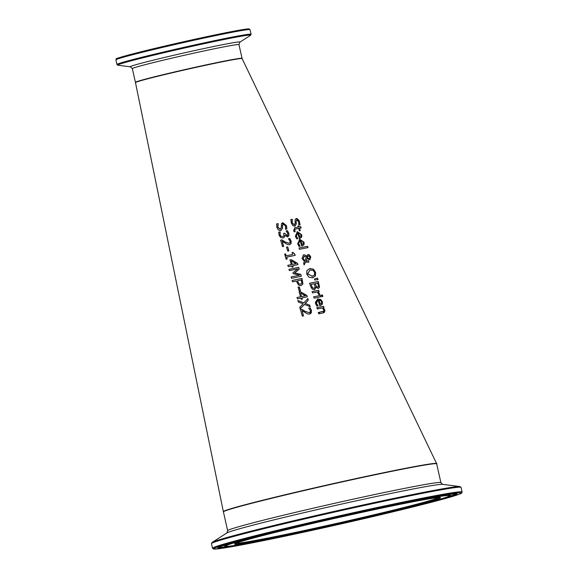 <?xml version="1.0" encoding="UTF-8"?>
<svg xmlns="http://www.w3.org/2000/svg" width="578" height="578" viewBox="0 0 578 578"><rect width="100%" height="100%" fill="white"/><g stroke="black" fill="none" stroke-linecap="round" stroke-linejoin="round"><path stroke-width="0.87" d="M318.203 312.546L323.615 311.159L323.738 309.83L322.329 307.958A87.473 2.55 167.3 0 0 317.951 308.854A87.473 2.55 167.3 0 0 317.308 308.992L316.917 307.662A87.3 2.543 -12.7 0 1 317.416 307.561A87.3 2.543 -12.7 0 1 323.579 306.304L323.976 307.619A87.473 2.55 167.3 0 0 323.254 307.771L324.879 309.967L323.131 312.929A88.102 2.565 167.3 0 0 319.901 313.594A88.102 2.565 167.3 0 0 318.738 313.832L318.348 312.51A87.928 2.565 -12.7 0 1 319.367 312.301A87.928 2.565 -12.7 0 1 322.213 311.715L322.712 311.593M436.592 463.57L242.103 58.58A54.65 1.59 167.3 0 0 216.504 62.973A54.65 1.59 167.3 0 0 143.676 79.894A54.65 1.59 167.3 0 0 135.483 82.618L223.361 511.646A109.293 3.186 -12.7 0 1 239.747 506.198A109.293 3.186 -12.7 0 1 385.403 472.349A109.293 3.186 -12.7 0 1 436.592 463.57A109.293 3.186 -12.7 0 1 436.578 463.686M276.457 223.982L278.054 223.65L277.787 227.248L280.063 229.249L281.269 227.616L281.45 223.737L282.902 222.718L286.515 225.709L286.869 228.939A76.852 2.24 167.3 0 0 285.438 229.228L285.518 226.012L283.458 224.141L282.44 225.803L282.584 228.05L280.829 230.622L278.517 230.095L276.848 227.544L276.602 223.946A75.971 2.211 -12.7 0 1 278.199 223.614L277.931 227.212L280.251 229.199M284.694 233.18L286.861 235.499L287.555 235.188L287.736 233.375L286.161 230.918A77.076 2.247 -12.7 0 1 287.439 230.651L288.805 233.266L288.957 235.578L287.555 236.857L284.918 235.354A77.589 2.261 167.3 0 0 284.824 235.369L284.629 236.908L283.09 238.006L280.655 237.536L279.008 235.138L278.777 232.146A77.04 2.247 -12.7 0 1 280.149 231.865L280.106 234.82L281.11 236.294L282.801 236.554L283.964 235.643L283.661 233.396A77.315 2.254 -12.7 0 1 284.694 233.18L287.006 235.456L287.555 235.188M288.155 236.64L287.555 236.857M280.532 240.224L281.92 239.935L284.968 241.98L288.921 243.352L290.069 242.558L290.098 241.351L288.501 238.786A78.102 2.276 -12.7 0 1 289 238.685A78.102 2.276 -12.7 0 1 289.802 238.519L291.139 241.084L291.059 243.685L289.549 244.725L287.519 244.573L282.187 241.264L283.675 246.416A78.919 2.298 167.3 0 0 282.541 246.654L280.677 240.188A78.073 2.276 -12.7 0 1 282.064 239.899L285.106 241.944L289.116 243.302M315.53 303.529L315.292 302.417L317.828 298.869L322.401 301.788L322.372 304.201L320.393 305.531A87.119 2.536 167.3 0 0 319.779 305.654L318.153 300.22L317.084 300.676L316.361 302.063L316.52 303.313L318.146 305.834A87.105 2.536 167.3 0 0 316.896 306.094L315.53 303.529M282.461 222.841L282.902 222.718M304.447 304.433L300.242 308.811L299.787 307.207L303.118 303.79L298.327 302.056L297.901 300.546L303.912 302.814L307.836 298.551L308.298 300.148L305.227 303.443L309.765 305.191L310.205 306.694L304.447 304.433L300.09 308.854M300.473 290.915A84.814 2.471 167.3 0 0 299.274 291.168L298.132 287.201A84.301 2.457 -12.7 0 1 299.332 286.948L300.473 290.915M301.991 297.908L302.345 299.158A85.876 2.5 167.3 0 0 301.268 299.39L300.914 298.132A85.71 2.5 167.3 0 0 297.432 298.877L297.049 297.526A85.537 2.493 -12.7 0 1 300.531 296.781L299.202 292.15A84.937 2.478 -12.7 0 1 300.596 291.854L306.947 295.495L307.323 296.781A85.71 2.5 167.3 0 0 301.991 297.908L302.2 299.194M296.326 281.067A83.499 2.435 167.3 0 0 292.605 281.862L292.208 280.467A83.319 2.428 -12.7 0 1 301.954 278.408L302.937 283.906L301.015 285.633L298.595 285.171L296.326 281.067M300.762 274.355L301.326 276.291A83.044 2.42 167.3 0 0 291.601 278.343L291.204 276.949A82.856 2.413 -12.7 0 1 299.621 275.171L293.169 273.625L292.93 272.773L297.778 268.878A82.04 2.391 167.3 0 0 289.405 270.641L289.036 269.341A81.866 2.384 -12.7 0 1 298.689 267.311L299.252 269.211L294.715 272.939L300.762 274.355L301.189 276.327M286.24 255.808A80.132 2.334 -12.7 0 1 292.67 254.465L292.107 252.557A79.887 2.326 -12.7 0 1 292.959 252.384L294.881 254.284L295.199 255.368A80.313 2.341 167.3 0 0 286.63 257.159L287.165 259.023A80.552 2.348 167.3 0 0 286.146 259.24L284.679 254.118A79.887 2.326 -12.7 0 1 285.691 253.908L286.096 255.852L292.67 254.465M292.721 265.728L293.082 266.978A81.686 2.377 167.3 0 0 292.034 267.202L291.673 265.952A81.52 2.377 167.3 0 0 288.27 266.668L287.887 265.316A81.346 2.37 -12.7 0 1 291.283 264.601L289.946 259.97A80.739 2.355 -12.7 0 1 291.305 259.681L297.526 263.358L297.908 264.645A81.52 2.377 167.3 0 0 292.721 265.728L292.938 267.022M287.728 246.914L288.884 250.881A79.598 2.319 167.3 0 0 287.721 251.127L286.572 247.16A79.085 2.305 -12.7 0 1 287.728 246.914L288.74 250.924M322.885 296.463A86.064 2.507 167.3 0 0 321.787 296.68L321.325 295.185A85.869 2.5 -12.7 0 1 322.423 294.961L322.885 296.463M317.25 291.977A85.371 2.485 167.3 0 0 312.546 292.938L312.149 291.615A85.204 2.485 -12.7 0 1 318.709 290.279L319.114 291.594A85.371 2.485 167.3 0 0 318.16 291.789L319.945 294.44A85.746 2.5 167.3 0 0 318.818 294.664L317.25 291.977M318.03 279.636L314.714 279.976L314.425 279.029L317.553 278.083L318.03 279.636M320.299 295.481L320.696 296.803A86.057 2.507 167.3 0 0 314.092 298.147L313.702 296.825A85.884 2.5 -12.7 0 1 320.299 295.481L320.552 296.839M306.723 274.088L306.911 270.468L309.837 268.553L313.421 269.167L315.552 272.31L315.494 275.887L312.647 277.787L308.934 277.216L306.723 274.088M313.066 277.693L312.647 277.787M309.418 268.654L313.269 269.211L315.407 272.346L315.35 275.93L312.503 277.83M316.072 287.374L314.504 289.773L312.178 289.094L310.552 286.24L309.656 283.234A84.106 2.449 -12.7 0 1 318.225 281.5L319.583 287.071L318.377 288.465L316.108 287.367A84.778 2.471 167.3 0 0 316.072 287.374L314.36 289.809M308.023 247.615A79.677 2.319 167.3 0 0 299.462 249.32L299.057 247.998A79.504 2.319 -12.7 0 1 307.612 246.3L308.023 247.615M305.552 261.993L304.173 264.934L303.631 263.135L304.447 261.451L302.063 258.568L303.443 254.833L305.343 255.1L306.643 256.227L308.023 254.465L309.526 254.934L310.74 256.863L309.902 259.825L308.666 259.645L307.243 258.221L305.957 261.09L308.421 260.743L308.84 262.109A81.484 2.377 167.3 0 0 308.305 262.217L305.408 262.029L304.028 264.97M307.814 254.522L309.382 254.97L310.588 256.907L309.757 259.869M301.709 246.026L300.04 240.6L298.58 243.641L300.17 246.177A79.309 2.312 167.3 0 0 298.999 246.416L297.648 243.851L299.7 239.249L304.057 242.225L304.1 244.624L302.28 245.91A79.323 2.312 167.3 0 0 301.709 246.026M294.209 231.872L293.588 230.449L294.925 227.754A76.903 2.24 -12.7 0 1 298.262 227.096L297.981 226.208A76.787 2.24 -12.7 0 1 298.797 226.049L299.079 226.937A76.903 2.24 -12.7 0 1 300.726 226.612L301.145 227.934A77.076 2.247 167.3 0 0 299.491 228.252L300.257 230.673A77.394 2.254 167.3 0 0 299.433 230.839L298.674 228.411A77.076 2.247 167.3 0 0 295.806 228.982L294.664 229.401L295.163 231.684A77.394 2.254 167.3 0 0 294.209 231.872M295.806 228.982L294.52 229.444L295.018 231.72M299.382 238.468L297.706 233.05L296.276 236.084L297.858 238.62A78.319 2.283 167.3 0 0 296.702 238.859L295.351 236.286L297.367 231.699L301.694 234.69L301.745 237.081L299.946 238.36A78.333 2.283 167.3 0 0 299.382 238.468M290.756 219.582L292.121 219.315L292.092 222.848L294.18 224.9L295.156 223.332L295.091 219.517L296.276 218.571L297.121 218.621L299.18 220.695L300.061 224.835A76.672 2.233 167.3 0 0 298.848 225.073L298.725 221.909L296.839 219.987L296.059 221.584L296.319 223.802L294.939 226.273L292.901 225.673L291.312 223.101L290.9 219.546A75.79 2.211 -12.7 0 1 292.266 219.272L292.237 222.805L294.346 224.856M296.052 218.629L299.404 221.692L299.91 224.878M310.343 310.516L308.753 308.11A87.141 2.536 -12.7 0 1 310.133 307.821L311.484 310.379L309.924 314.02L307.583 313.948L302.041 310.697L303.501 315.855A87.957 2.565 167.3 0 0 302.301 316.115L300.473 309.635A87.112 2.536 -12.7 0 1 301.933 309.324L305.097 311.34L309.23 312.669L310.314 311.882L310.343 310.516M300.329 309.678L301.788 309.36L304.953 311.376L309.302 312.647M308.609 308.146L309.989 307.857L311.347 310.422L311.275 312.908L309.851 314.042M302.041 310.697L303.356 315.899M296.695 220.03L295.914 221.627L296.174 223.838L294.794 226.309M298.486 232.898L299.772 237.031L300.849 236.344L300.849 234.769L299.888 233.302L298.342 232.934L299.794 237.023M297.005 231.792L301.543 234.726L301.6 237.117L299.801 238.396M297.424 233.122L296.55 233.541L295.943 234.928L297.713 238.663M294.628 227.826L298.262 227.096M297.836 226.251L298.653 226.092L298.927 226.973L300.582 226.655L301.001 227.97M299.491 228.252L300.105 230.716M295.661 229.018L294.52 229.444L295.661 229.018M300.827 240.441L302.106 244.581L303.197 243.887L303.204 242.312L302.243 240.845L300.683 240.484L302.135 244.573M299.339 239.343L303.912 242.269L303.949 244.66L302.135 245.946M299.751 240.672L298.436 243.678L300.025 246.221M303.371 254.855L305.198 255.136L306.643 256.227M308.421 260.743L308.695 262.152M305.957 261.09L308.276 260.779M307.243 258.221L305.813 261.133M304.331 256.184L303.125 258.756L304.772 260.736L306.456 256.979L304.115 256.235M304.772 260.736L302.98 258.792L304.187 256.22M308.421 258.395L309.461 258.46L310.054 256.943L308.5 255.823L307.431 257.485L308.276 258.438L309.317 258.496M307.431 257.485L308.276 258.438M308.5 255.823L307.706 256.278L307.286 257.521M308.356 255.866L307.706 256.278L308.356 255.866M298.92 248.041L307.467 246.344L307.879 247.659M309.512 283.278L318.081 281.544L319.439 287.114L318.232 288.509M311.08 284.419L312.503 287.844L314.013 288.335L315.118 287.208L314.309 283.762A84.287 2.457 167.3 0 0 311.08 284.419L312.358 287.88L314.114 288.314M315.256 283.567L316.506 286.688L317.777 287.049L318.492 286.341L317.712 283.076A84.287 2.457 167.3 0 0 315.256 283.567L316.361 286.724L317.719 287.071M309.815 270.114L307.597 273.929L312.517 276.27M312.062 276.385L314.483 274.976L314.62 272.498L313.059 270.352L309.887 270.092L307.742 273.885L312.445 276.291M313.558 296.868L320.154 295.524M317.401 278.126L317.886 279.68M317.452 298.963L320.58 299.426L321.96 301.044L322.228 304.238L320.248 305.567M317.3 304.859L317.979 305.798M317.857 300.3L316.383 303.349L317.156 304.895M319.005 300.047L320.248 304.194L321.433 303.472L321.491 301.889L320.501 300.43L318.861 300.09L320.277 304.187M312.012 291.652L318.565 290.315L318.969 291.637M318.16 291.789L319.8 294.477M322.069 311.752L322.538 311.643M323.254 307.771L324.894 311.043L324.352 312.322L323.333 312.886M323.579 306.304L323.839 307.662M316.773 307.706L323.434 306.34M321.18 295.221L322.278 295.004L322.741 296.5M286.016 230.954L287.302 230.694L288.668 233.31L288.812 235.614L287.411 236.893M284.824 235.369L284.484 236.944L282.953 238.042M286.861 235.499L287.411 235.224L288.01 236.684M278.632 232.19L280.005 231.901L279.962 234.856L280.966 236.33L282.873 236.532M283.516 233.44L284.549 233.223M282.758 222.754L286.37 225.745L286.724 228.975M282.317 222.884L282.909 224.322L282.295 225.839L282.44 228.086L280.684 230.658M286.428 247.196L287.584 246.958M288.357 238.822L289.657 238.555L290.994 241.127L290.922 243.728L289.405 244.769M282.187 241.264L283.531 246.452M291.305 260.851L292.186 264.421L296.037 263.604L291.305 260.851L292.186 264.421M297.526 263.358L297.764 264.688M291.305 259.681L297.381 263.395M287.743 265.36L291.283 264.601M289.802 260.006L291.16 259.724M292.324 264.377A81.346 2.37 -12.7 0 1 296.037 263.604M284.535 254.161L285.546 253.944L286.096 255.852M291.962 252.6L292.815 252.42L294.737 254.32L295.055 255.404M286.63 257.159L287.02 259.067M294.715 272.939L300.618 274.391M291.059 276.985L299.621 275.171M299.252 269.211L294.57 272.975M298.689 267.311L299.108 269.254M288.892 269.384L298.544 267.347M297.439 280.836L298.949 283.899L300.553 284.188L301.795 283.126L301.275 280.027A83.499 2.435 167.3 0 0 297.439 280.836L298.804 283.935L300.632 284.174M292.063 280.503L301.81 278.452L302.793 283.95L300.871 285.676M300.589 293.032L301.456 296.593L305.415 295.748L300.589 293.032L301.456 296.593M306.947 295.495L307.178 296.825M300.596 291.854L306.802 295.531M296.904 297.569L300.531 296.781M299.057 292.186L300.452 291.89M301.6 296.557A85.537 2.493 -12.7 0 1 305.415 295.748M297.988 287.237L299.187 286.984L300.329 290.958M297.757 300.589L303.912 302.814M309.765 305.191L310.061 306.737M305.227 303.443L309.62 305.235M308.298 300.148L305.083 303.486M307.691 298.588L308.153 300.184M436.332 463.693A109.018 3.179 167.3 0 0 329.287 484.516A109.018 3.179 167.3 0 0 223.65 511.624M316.26 305.148L315.407 303.082M317.806 308.898L317.271 307.604M319.757 313.63L319.229 312.337M289.238 239.646L288.856 238.721M290.922 243.728L289.954 241.387M250.036 29.651L249.111 28.914L238.649 30.294L188.804 40.59L147.282 50.243C102.393 61.665 120.571 58.075 116.33 58.877L115.903 59.874A68.746 2.001 -12.7 0 1 182.525 42.808A68.746 2.001 -12.7 0 1 250.036 29.651L251.069 34.261A68.746 2.001 167.3 0 0 183.566 47.418A68.746 2.001 167.3 0 0 116.944 64.483L117.89 65.227A68.204 1.987 -12.7 0 1 183.739 48.184A68.204 1.987 -12.7 0 1 250.534 35.33L239.87 42.158A56.268 1.64 167.3 0 0 184.772 52.764A56.268 1.64 167.3 0 0 130.447 66.817L132.333 68.63A54.65 1.59 -12.7 0 1 185.292 55.062A54.65 1.59 -12.7 0 1 238.952 44.6L242.045 58.327A54.65 1.59 167.3 0 0 188.385 68.789A54.65 1.59 167.3 0 0 135.425 82.351L135.527 82.531M248.078 29.608A67.929 1.98 167.3 0 0 182.352 42.035A67.929 1.98 167.3 0 0 117.659 58.999M438.984 497.542A104.755 3.049 -12.7 0 1 423.804 502.311A104.755 3.049 -12.7 0 1 314.642 528.278A104.755 3.049 -12.7 0 1 235.781 543.342M223.426 511.913A109.293 3.186 -12.7 0 1 329.344 484.776A109.293 3.186 -12.7 0 1 436.665 463.852C436.925 464.091 440.291 461.743 413.805 466.742C394.651 470.326 369.927 475.477 339.626 482.204L281.717 495.584C241.337 505.396 221.901 510.836 223.426 511.913L227.653 530.691A109.293 3.186 167.3 0 1 333.571 503.554A109.293 3.186 167.3 0 1 440.891 482.63L436.665 463.852M424.657 502.976A105.579 3.078 167.3 0 0 341.417 516.884A105.579 3.078 167.3 0 0 246.394 542.901A105.579 3.078 167.3 0 0 424.657 502.976M432.337 501.393A114.878 3.345 -12.7 0 1 238.367 544.837A114.878 3.345 -12.7 0 1 341.764 516.53A114.878 3.345 -12.7 0 1 432.337 501.393M442.437 499.313A127.109 3.706 -12.7 0 1 227.811 547.388A127.109 3.706 -12.7 0 1 342.219 516.06A127.109 3.706 -12.7 0 1 442.437 499.313M462.104 491.994A127.926 3.728 167.3 0 0 336.49 516.486A127.926 3.728 167.3 0 0 212.509 548.247L213.882 549.1L221.309 548.406C231.482 546.925 248.526 543.725 272.433 538.797L350.355 521.797C389.825 512.758 420.531 505.259 442.473 499.305C463.52 493.402 461.193 493.236 461.627 493.099L462.104 491.994L461.071 487.391L459.907 486.553A127.391 3.714 167.3 0 0 335.283 511.14A127.391 3.714 167.3 0 0 212.162 542.388L211.469 543.638A127.926 3.728 -12.7 0 1 335.45 511.877A127.926 3.728 -12.7 0 1 461.071 487.391M438.76 500.071A122.659 3.576 167.3 0 0 342.053 516.233A122.659 3.576 167.3 0 0 231.648 546.463A122.659 3.576 167.3 0 0 438.76 500.071M212.162 542.388L226.872 532.967A110.911 3.23 -12.7 0 1 334.07 505.764A110.911 3.23 -12.7 0 1 442.575 484.357L459.907 486.553M225.846 544.743A115.903 3.374 167.3 0 0 224.278 545.733L227.992 546.318C233.656 545.784 245.737 543.681 264.233 540.011C288.697 535.127 316.809 529.072 348.57 521.84C384.478 513.618 412.417 506.805 432.38 501.379C443.962 498.474 449.966 496.271 450.399 494.775A115.903 3.374 167.3 0 0 448.55 494.551M228.744 546.246A121.676 3.547 -12.7 0 1 218.816 547.2M455.963 493.757A121.676 3.547 -12.7 0 1 446.584 497.152M450.443 494.443A121.004 3.526 167.3 0 0 451.23 494.176M223.267 545.553A121.004 3.526 167.3 0 0 224.098 545.451M132.333 68.63L135.425 82.351M115.903 59.874L116.944 64.483M251.069 34.261L250.534 35.33M130.447 66.817L117.89 65.227M239.87 42.158L238.952 44.6M235.116 543.154L234.964 543.754L239.675 541.962C248.8 539.093 265.829 534.65 290.763 528.632C337.14 517.382 408.017 502.051 431.809 498.417L439.894 497.571L439.504 497.094M212.509 548.247L211.469 543.638M450.399 494.775L450.464 494.284M224.278 545.733L224.004 545.314M218.65 547.019L223.043 545.625C232.811 542.482 251.777 537.497 279.962 530.662L384.738 506.92C415.828 500.346 437.481 496.17 449.713 494.385L456.035 493.525M226.872 532.967L227.653 530.691M442.575 484.357L440.891 482.63"/></g></svg>
